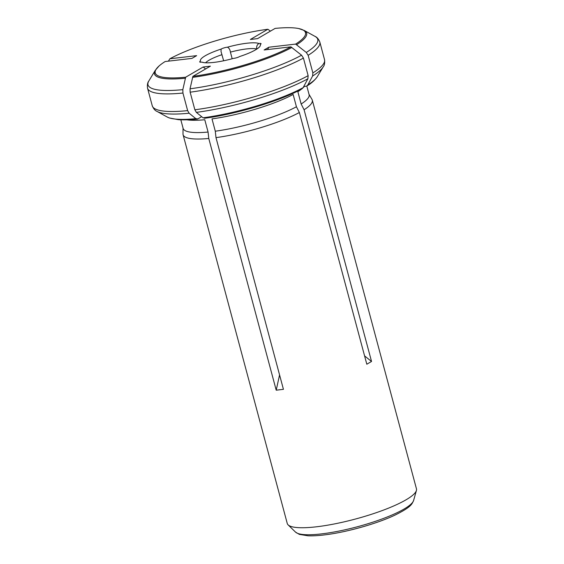 <?xml version="1.0" encoding="UTF-8"?>
<svg xmlns="http://www.w3.org/2000/svg" width="564" height="564" viewBox="0 0 564 564"><rect width="100%" height="100%" fill="white"/><g stroke="black" fill="none" stroke-linecap="round" stroke-linejoin="round"><path stroke-width="0.85" d="M182.926 93.032L187.643 110.636A89.175 17.829 165 0 1 152.259 105.792L147.542 88.188A89.175 17.829 -15 0 0 182.926 93.032L182.821 89.641L185.669 77.212L203.174 67.003L205.585 68.963M195.821 118.651A79.334 15.862 -15 0 1 167.177 117.002L169.292 117.954L178.273 119.653C183.476 120.033 189.772 119.857 197.174 119.124L197.823 118.912L195.821 118.651L189.13 113.216L187.643 110.636M197.823 118.912L201.277 116.896M186.888 119.808A65.205 13.035 165 0 0 204.774 119.737L208.074 132.047L208.772 138.469L276.212 390.182L279.568 374.912M205.042 118.066L203.04 117.805L196.35 112.37L194.862 109.79L190.146 92.186L190.04 88.802L192.888 76.366L210.393 66.157L203.174 67.003M190.146 92.186A89.175 17.829 -15 0 0 303.425 58.064L301.564 55.201L290.89 46.847A77.783 15.552 165 0 1 192.888 76.366M185.669 77.212A77.783 15.552 165 0 1 159.062 65.981A77.783 15.552 165 0 1 165.153 61.532L191.922 58.402L196.646 55.653L169.877 58.776A77.783 15.552 165 0 1 267.879 29.25L250.374 39.466L257.593 38.62L275.098 28.411A77.783 15.552 165 0 1 298.73 28.56A77.783 15.552 165 0 1 295.614 44.091L268.845 47.221L267.59 49.569M204.457 118.278C236.133 114.21 280.322 100.921 301.944 88.865L303.129 87.66L307.881 78.777L308.141 75.668A89.175 17.829 165 0 1 194.862 109.79M270.424 31.14L267.879 29.25M364.584 355.898L371.535 361.468L366.811 364.217L299.371 112.511A66.883 13.374 165 0 1 215.991 137.63L283.431 389.336L276.212 390.182M301.55 89.084A65.205 13.035 165 0 1 297.848 91.699L301.148 104.009L304.088 109.761L371.535 361.468M306.816 86.024L307.845 84.903A79.334 15.862 -15 0 0 317.215 76.796C314.62 80.44 311.159 83.514 306.823 86.024L303.658 86.673M307.845 84.903L312.604 76.02L312.865 72.911L308.141 55.307L306.287 52.452L295.614 44.091M232.185 58.748L230.408 52.121A27.869 5.569 165 0 1 256.817 49.04C256.317 46.593 257.015 44.753 258.911 43.513A4.456 0.888 165 0 1 261.076 43.71A4.456 0.888 165 0 1 260.237 44.521A31.013 6.204 -15 0 1 258.227 48.053L258.855 47.524M258.227 48.053A31.013 6.204 -15 0 1 239.644 56.534A4.456 0.888 165 0 1 233.341 58.43A31.013 6.204 -15 0 1 203.893 62.611A31.013 6.204 -15 0 1 201.856 62.11A4.456 0.888 165 0 1 199.691 61.913A4.456 0.888 165 0 1 200.53 61.102A31.013 6.204 -15 0 1 221.116 49.089A4.456 0.888 165 0 1 227.426 47.193C229.069 48.01 230.063 49.653 230.408 52.121M203.893 62.611L201.856 62.11M223.64 60.785L221.01 51.451L221.116 49.089M290.89 46.847L264.121 49.97L268.845 47.221M258.911 43.513A31.013 6.204 -15 0 0 227.426 47.193M306.795 86.038L309.107 94.66A65.205 13.035 165 0 1 301.148 104.009M208.074 132.047A65.205 13.035 165 0 1 183.131 128.416L180.825 119.794M208.772 138.469A66.883 13.374 165 0 1 183.103 134.754A66.883 13.374 165 0 1 183.011 134.02L183.039 128.07M215.293 131.208A65.205 13.035 165 0 0 296.431 106.765L293.132 94.456A65.205 13.035 165 0 1 211.993 118.891L215.293 131.208L215.991 137.63M296.431 106.765L299.371 112.511M303.425 58.064L308.141 75.668M183.103 134.754L287.252 523.462A66.883 13.374 -15 0 0 288.112 524.865A66.883 13.374 -15 0 0 336.659 523.484A66.883 13.374 -15 0 0 403.521 501.22A66.883 13.374 -15 0 0 416.415 490.483A66.883 13.374 -15 0 0 416.458 488.84L312.301 100.131A66.883 13.374 165 0 1 304.088 109.761M309.016 94.315L312.019 99.454A66.883 13.374 165 0 1 312.301 100.131M168.417 61.145L169.877 58.776M301.564 55.201A87.864 17.569 165 0 1 190.04 88.802M291.891 47.461A78.777 15.75 165 0 1 192.55 77.381M196.35 112.37A87.864 17.569 -15 0 0 307.881 78.777M205.585 62.78A27.869 5.569 165 0 1 221.997 54.659M304.186 86.609A65.205 13.035 165 0 1 303.065 87.765M308.141 55.307A89.175 17.829 -15 0 0 319.816 42.025C318.533 38.986 316.947 37.111 315.036 36.399A87.864 17.569 165 0 1 306.287 52.452M312.604 76.02A87.864 17.569 -15 0 0 323.207 66.897C324.504 65.325 324.942 62.9 324.533 59.629A89.175 17.829 165 0 1 312.865 72.911M182.821 89.641A87.864 17.569 165 0 1 148.861 80.927L155.248 70.373L159.062 65.981M185.33 78.227A78.777 15.75 165 0 1 155.248 70.373M167.177 117.002L157.039 111.418A87.864 17.569 -15 0 0 189.13 113.216M315.036 36.399L304.229 30.456A78.777 15.75 165 0 1 296.608 44.704M203.04 117.805A79.334 15.862 -15 0 0 303.129 87.66M288.112 524.865L295.522 532.099A61.561 12.309 -15 0 0 357.379 526.762A61.561 12.309 -15 0 0 413.616 500.451L416.415 490.483M324.533 59.629L319.816 42.025M157.039 111.418C155.128 110.706 153.535 108.831 152.259 105.792M147.542 88.188C147.126 84.917 147.571 82.492 148.861 80.927M317.215 76.796L323.207 66.897M304.229 30.456L298.73 28.56M295.522 532.099L299.336 534.376L308.022 535.8C313.309 536.011 319.76 535.588 327.374 534.524C348.968 531.605 377.922 523.286 395.223 514.995C411.819 506.754 411.917 503.941 413.616 500.451"/></g></svg>
